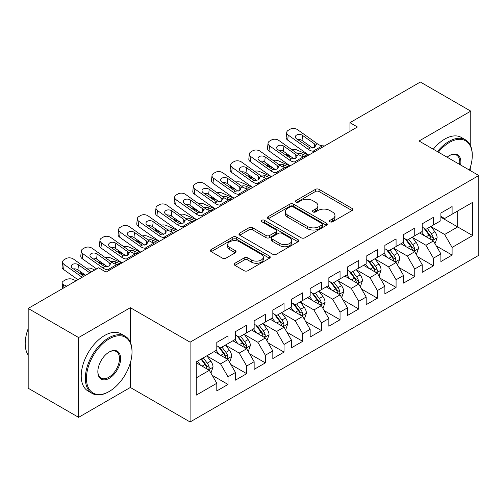 <?xml version="1.0" encoding="UTF-8"?>
<svg xmlns="http://www.w3.org/2000/svg" width="504" height="504" viewBox="0 0 504 504"><rect width="100%" height="100%" fill="white"/><g stroke="black" fill="none" stroke-linecap="round" stroke-linejoin="round"><path stroke-width="0.76" d="M330.019 221.792A1.814 1.046 0 0 0 332.583 221.792L352.063 210.546A2.589 1.499 0 0 0 352.819 209.488A2.589 1.499 0 0 0 352.063 208.429L319.063 189.378A2.589 1.499 0 0 0 315.397 189.378L295.924 200.624A1.814 1.046 0 0 0 295.394 201.361A1.814 1.046 0 0 0 295.924 202.104A1.814 1.046 0 0 0 298.488 202.104L301.008 200.649A8.297 4.788 0 0 1 312.745 200.649L315.491 202.236A8.297 4.788 0 0 1 317.923 205.626A8.297 4.788 0 0 1 315.491 209.009L312.971 210.464A1.814 1.046 0 0 0 312.442 211.208A1.814 1.046 0 0 0 312.971 211.945A1.814 1.046 0 0 0 315.536 211.945L318.055 210.489A8.297 4.788 0 0 1 329.786 210.489L332.539 212.077A8.297 4.788 0 0 1 334.971 215.466A8.297 4.788 0 0 1 332.539 218.849L330.019 220.305A1.814 1.046 0 0 0 329.484 221.048A1.814 1.046 0 0 0 330.019 221.792L330.019 220.305M234.933 263.245A2.589 1.499 0 0 0 234.171 264.304A2.589 1.499 0 0 0 234.933 265.362L244.188 270.705A2.589 1.499 0 0 0 247.855 270.705L269.483 258.218A2.589 1.499 0 0 0 270.245 257.16A2.589 1.499 0 0 0 269.483 256.101L236.489 237.056A2.589 1.499 0 0 0 232.823 237.056L211.195 249.543A2.589 1.499 0 0 0 210.433 250.601A2.589 1.499 0 0 0 211.195 251.66L222.371 258.111A2.589 1.499 0 0 0 226.038 258.111L235.299 252.769A2.589 1.499 0 0 0 236.055 251.71A2.589 1.499 0 0 0 235.299 250.652L229.755 247.451A6.936 4 0 0 1 227.72 244.623A6.936 4 0 0 1 232.004 240.925A6.936 4 0 0 1 239.558 241.788L261.28 254.331A6.936 4 0 0 1 263.308 257.16A6.936 4 0 0 1 259.031 260.858A6.936 4 0 0 1 251.471 259.995L247.855 257.903A2.589 1.499 0 0 0 244.188 257.903L234.933 263.245L234.933 265.362M130.334 342.279L130.334 307.686L78.611 337.554L28.186 308.442L98.589 267.794L106.06 272.11L357.418 126.989L349.946 122.674L349.946 131.298M130.334 307.686L190.096 342.185L478.8 175.505L478.8 255.289L190.096 421.974L190.096 342.185M470.767 146.286L470.767 111.138L419.044 141.007L478.8 175.505M470.767 111.138L420.349 82.026L349.946 122.674M301.197 237.793A2.589 1.499 0 0 0 304.857 237.793L326.491 225.307A2.589 1.499 0 0 0 327.247 224.249A2.589 1.499 0 0 0 326.491 223.19L293.498 204.139A2.589 1.499 0 0 0 289.832 204.139L268.197 216.632A2.589 1.499 0 0 0 267.441 217.69A2.589 1.499 0 0 0 268.197 218.749L301.197 237.793M262.603 222.182A1.814 1.046 0 0 1 264.442 222.434L264.442 220.279L297.984 239.646A2.589 1.499 0 0 1 298.746 240.704A2.589 1.499 0 0 1 297.984 241.762L276.356 254.249A2.589 1.499 0 0 1 272.689 254.249L239.696 235.204L239.696 233.087A2.589 1.499 0 0 0 238.94 234.146A2.589 1.499 0 0 0 239.696 235.204M239.696 233.087L248.951 227.739A2.589 1.499 0 0 1 252.617 227.739L265.999 235.469A2.589 1.499 0 0 0 269.665 235.469L275.808 231.922A2.589 1.499 0 0 0 276.564 230.863A2.589 1.499 0 0 0 275.808 229.805L261.878 221.76A1.814 1.046 0 0 1 261.343 221.023A1.814 1.046 0 0 1 262.464 220.053A1.814 1.046 0 0 1 264.442 220.279M440.893 217.23L457.695 226.932L457.695 210.974L472.639 202.35L452.094 214.213L452.094 206.558L440.893 213.022L440.893 220.676L433.421 224.992L433.421 217.337L422.22 223.808L422.22 231.462L414.748 235.771L414.748 228.117L403.54 234.587L403.54 242.241L396.075 246.557L396.075 238.902L384.867 245.366L384.867 253.027L377.395 257.336L377.395 249.682L366.194 256.152L366.194 263.806L358.722 268.115L358.722 260.461L347.521 266.931L347.521 274.586L340.049 278.901L340.049 271.247L328.847 277.717L328.847 285.371L321.376 289.68L321.376 282.026L310.168 288.496L310.168 296.15L302.702 300.466L302.702 292.805L291.495 299.275L291.495 306.93L284.029 311.245L284.029 303.591L272.822 310.061L272.822 317.715L265.35 322.024L265.35 314.37L254.148 320.84L254.148 328.495L246.677 332.81L246.677 325.149L235.475 331.619L235.475 339.274L228.003 343.589L228.003 335.935L216.802 342.405L216.802 350.06L196.258 361.916L196.258 395.123L216.802 383.267L209.33 370.327L196.258 362.779M472.639 202.35L472.639 235.557L452.094 247.42L444.629 234.48L431.084 226.661M436.319 245.965L452.094 255.074L452.094 247.42M452.094 255.074L440.893 261.544L440.893 253.89L433.421 258.199L425.949 245.259L412.411 237.447M417.64 256.744L433.421 265.854L433.421 258.199M433.421 265.854L422.22 272.324L422.22 264.669L414.748 268.978L407.276 256.045L393.737 248.226M398.966 267.523L414.748 276.639L414.748 268.978M414.748 276.639L403.54 283.103L403.54 275.449L396.075 279.764L388.603 266.824L375.064 259.006M380.293 278.309L396.075 287.419L396.075 279.764M396.075 287.419L384.867 293.889L384.867 286.234L377.395 290.543L369.93 277.603L356.391 269.791M361.62 289.088L377.395 298.198L377.395 290.543M377.395 298.198L366.194 304.668L366.194 297.014L358.722 301.323L351.256 288.389L337.718 280.571M342.947 299.867L358.722 308.983L358.722 301.323M358.722 308.983L347.521 315.447L347.521 307.793L340.049 312.108L332.577 299.168L319.038 291.35M324.267 310.653L340.049 319.763L340.049 312.108M340.049 319.763L328.847 326.233L328.847 318.578L321.376 322.888L313.904 309.954L300.365 302.135M305.594 321.432L321.376 330.542L321.376 322.888M321.376 330.542L310.168 337.012L310.168 329.358L302.702 333.673L295.231 320.733L281.692 312.915M286.921 332.218L302.702 341.328L302.702 333.673M302.702 341.328L291.495 347.791L291.495 340.137L284.029 344.452L276.557 331.512L263.019 323.7M268.248 342.997L284.029 352.107L284.029 344.452M284.029 352.107L272.822 358.577L272.822 350.923L265.35 355.232L257.884 342.298L244.346 334.48M249.575 353.776L265.35 362.886L265.35 355.232M265.35 362.886L254.148 369.356L254.148 361.702L246.677 366.017L239.211 353.077L225.666 345.259M230.895 364.562L246.677 373.672L246.677 366.017M246.677 373.672L235.475 380.142L235.475 372.481L228.003 376.797L220.532 363.856L206.993 356.044M212.222 375.341L228.003 384.451L228.003 376.797M228.003 384.451L216.802 390.921L216.802 383.267M216.802 345.744L220.532 347.899L228.003 343.589M196.258 377.874L209.33 370.327M235.475 334.965L239.211 337.119L246.677 332.81M220.532 363.856L228.003 359.547L214.181 351.565M235.475 372.481L228.003 359.547M254.148 324.185L257.884 326.34L265.35 322.024M239.211 353.077L246.677 348.762L232.861 340.786M254.148 361.702L246.677 348.762M272.822 313.4L276.557 315.554L284.029 311.245M257.884 342.298L265.35 337.982L251.534 330.007M272.822 350.923L265.35 337.982M291.495 302.62L295.231 304.775L302.702 300.466M276.557 331.512L284.029 327.203L270.207 319.221M291.495 340.137L284.029 327.203M310.168 291.835L313.904 293.996L321.376 289.68M295.231 320.733L302.702 316.418L288.88 308.442M310.168 329.358L302.702 316.418M328.847 281.056L332.577 283.21L340.049 278.901M313.904 309.954L321.376 305.638L307.553 297.662M328.847 318.578L321.376 305.638M347.521 270.276L351.256 272.431L358.722 268.115M332.577 299.168L340.049 294.859L326.233 286.877M347.521 307.793L340.049 294.859M366.194 259.491L369.93 261.652L377.395 257.336M351.256 288.389L358.722 284.073L344.906 276.098M366.194 297.014L358.722 284.073M384.867 248.711L388.603 250.866L396.075 246.557M369.93 277.603L377.395 273.294L363.579 265.318M384.867 286.234L377.395 273.294M403.54 237.932L407.276 240.087L414.748 235.771M388.603 266.824L396.075 262.515L382.252 254.533M403.54 275.449L396.075 262.515M422.22 227.147L425.949 229.307L433.421 224.992M407.276 256.045L414.748 251.729L400.926 243.753M422.22 264.669L414.748 251.729M440.893 216.367L444.629 218.522L452.094 214.213M425.949 245.259L433.421 240.95L419.599 232.968M440.893 253.89L433.421 240.95M28.186 308.442L28.186 388.225L78.611 417.337L130.334 387.469L190.096 421.974M78.611 337.554L78.611 417.337M470.767 170.869L470.767 165.791M444.629 234.48L457.695 226.932L472.639 235.557M130.334 387.469L130.334 362.886M330.744 222.043L332.539 221.01A8.297 4.788 0 0 0 334.971 217.621L334.971 215.466M317.923 205.626L317.923 207.78A8.297 4.788 0 0 1 315.491 211.163L313.696 212.203M352.025 210.565L319.063 191.533A2.589 1.499 0 0 0 315.397 191.533L296.648 202.362M326.453 225.326L293.498 206.3A2.589 1.499 0 0 0 289.832 206.3L268.235 218.768M321.905 224.992A1.814 1.046 0 0 0 322.44 224.249A1.814 1.046 0 0 0 321.905 223.505L292.944 206.785A1.814 1.046 0 0 0 290.38 206.785L287.721 208.322A8.297 4.788 0 0 0 285.289 211.712A8.297 4.788 0 0 0 287.721 215.095L307.516 226.523A8.297 4.788 0 0 0 319.246 226.523L321.905 224.992L321.905 227.147A1.814 1.046 0 0 0 322.44 226.403L322.44 224.249M285.289 211.712L285.289 213.866A8.297 4.788 0 0 0 287.721 217.249L287.721 215.095M321.905 227.147L319.246 228.684A8.297 4.788 0 0 1 307.516 228.684L287.721 217.249M239.728 235.223L248.951 229.9L248.951 227.739M276.564 230.863L276.564 233.018A2.589 1.499 0 0 1 275.808 234.077L269.665 237.623A2.589 1.499 0 0 1 265.999 237.623L252.617 229.9A2.589 1.499 0 0 0 248.951 229.9M264.442 222.434L297.952 241.781M279.884 243.482A6.936 4 0 0 0 287.444 244.352A6.936 4 0 0 0 291.721 240.654A6.936 4 0 0 0 289.693 237.819L282.038 233.402A2.589 1.499 0 0 0 278.372 233.402L272.229 236.949A2.589 1.499 0 0 0 271.473 238.008A2.589 1.499 0 0 0 272.229 239.066L279.884 243.482L279.884 245.637A6.936 4 0 0 0 287.444 246.506A6.936 4 0 0 0 291.721 242.808L291.721 240.654M271.473 238.008L271.473 240.162A2.589 1.499 0 0 0 272.229 241.221L272.229 239.066M279.884 245.637L272.229 241.221M263.308 257.16L263.308 259.321A6.936 4 0 0 1 259.031 263.019A6.936 4 0 0 1 251.471 262.149L247.855 260.058A2.589 1.499 0 0 0 244.188 260.058L234.965 265.381M227.72 244.623L227.72 246.777A6.936 4 0 0 0 229.755 249.606L229.755 247.451M235.261 252.787L229.755 249.606M269.451 258.237L236.489 239.211A2.589 1.499 0 0 0 232.823 239.211L211.226 251.679M434.801 243.344L435.254 243.086L437.119 237.693A6.999 4.038 -120 0 0 434.883 231.733L430.92 226.435M308.65 155.144L297.039 149.997A5.279 2.678 -5.4 0 0 291.822 149.675M424.595 235.853L421.583 231.827M291.621 157.122L287.702 155.383L287.822 156.7M420.172 233.302L419.826 232.842M432.104 240.188L433.188 239.211L433.339 237.989A6.999 4.038 -120 0 0 431.336 233.78L427.367 228.488M425.105 228.816L430.006 235.355A3.566 2.06 60 0 1 430.655 236.439L433.339 237.989M286.209 153.273A5.279 2.678 -5.4 0 0 286.178 153.726A5.279 2.678 -5.4 0 0 287.702 155.383M297.549 153.745A4.227 2.142 174.6 0 1 302.035 153.928L306.968 156.114M423.877 228.104L429.093 235.078A6.999 4.038 60 0 1 431.096 239.287L431.241 239.69M315.309 151.301L313.097 151.2A13.205 7.623 60 0 1 308.12 149.241L288.238 135.091L287.702 140.137A5.279 3.383 -173.9 0 1 286.184 137.416L286.719 132.376A5.279 3.383 6.1 0 0 288.238 135.091M308.776 155.068A19.807 11.434 60 0 1 307.585 154.281L287.702 140.137M324.645 145.908L322.434 145.807A13.205 7.623 60 0 1 317.457 143.848L297.574 129.698A5.279 3.383 6.1 0 0 290.128 129.219L288.263 130.297A5.279 3.383 6.1 0 0 286.719 132.376M314.578 147.439L314.401 143.835L315.655 145.75L314.42 147.533L310.136 148.075L296.598 138.871A4.227 2.703 -173.9 0 1 295.382 136.697A4.227 2.703 -173.9 0 1 296.617 135.034A4.227 2.703 -173.9 0 1 302.57 135.418L302.035 140.465L312.808 148.132M302.035 140.465A4.227 2.703 6.1 0 0 297.562 139.558M314.401 143.835L302.57 135.418M416.128 254.123L416.575 253.865L418.446 248.472A6.999 4.038 -120 0 0 416.209 242.512L412.24 237.22M289.976 165.923L278.359 160.776A5.279 2.678 -5.4 0 0 273.149 160.461M405.922 246.632L402.904 242.607M272.947 167.908L269.023 166.169L269.149 167.479M401.499 244.081L401.152 243.621M413.431 250.967L414.515 249.997L414.666 248.774A6.999 4.038 -120 0 0 412.663 244.566L408.694 239.268M406.432 239.595L411.333 246.141A3.566 2.06 60 0 1 411.976 247.218L414.666 248.774M267.536 164.058A5.279 2.678 -5.4 0 0 267.504 164.512A5.279 2.678 -5.4 0 0 269.023 166.169M278.876 164.531A4.227 2.142 174.6 0 1 283.361 164.707L288.294 166.893M405.197 238.89L410.42 245.858A6.999 4.038 60 0 1 412.423 250.066L412.568 250.469M397.454 264.909L399.766 259.258A6.999 4.038 -120 0 0 397.536 253.298L393.567 247.999M271.303 176.709L259.686 171.555A5.279 2.678 -5.4 0 0 254.476 171.24M387.248 257.418L384.231 253.392M254.268 178.687L250.349 176.948L250.475 178.258M382.82 254.86L382.479 254.407M394.752 261.752L395.835 260.776L395.993 259.554A6.999 4.038 -120 0 0 393.989 255.345L390.02 250.047M387.759 250.381L392.654 256.92A3.566 2.06 60 0 1 393.303 258.004L395.993 259.554M248.856 174.838A5.279 2.678 -5.4 0 0 248.825 175.291A5.279 2.678 -5.4 0 0 250.349 176.948M260.196 175.31A4.227 2.142 174.6 0 1 264.682 175.487L269.621 177.679M386.524 249.669L391.747 256.637A6.999 4.038 60 0 1 393.75 260.845L393.895 261.255M296.629 162.08L294.424 161.979A13.205 7.623 60 0 1 289.447 160.02L269.564 145.87L269.023 150.917A5.279 3.383 -173.9 0 1 267.511 148.201L268.046 143.155A5.279 3.383 6.1 0 0 269.564 145.87M290.102 165.854A19.807 11.434 60 0 1 288.912 165.066L269.023 150.917M305.966 156.694L303.761 156.587A13.205 7.623 60 0 1 298.784 154.627L278.901 140.484A5.279 3.383 6.1 0 0 271.454 139.999L269.59 141.076A5.279 3.383 6.1 0 0 268.046 143.155M295.905 158.218L295.728 154.621L296.976 156.53L295.747 158.319L291.463 158.861L277.924 149.65A4.227 2.703 -173.9 0 1 276.709 147.477A4.227 2.703 -173.9 0 1 277.943 145.82A4.227 2.703 -173.9 0 1 283.897 146.204L283.361 151.244L294.134 158.911M283.361 151.244A4.227 2.703 6.1 0 0 278.888 150.337M295.728 154.621L283.897 146.204M277.956 172.866L275.751 172.759A13.205 7.623 60 0 1 270.774 170.799L250.891 156.656L250.349 161.696A5.279 3.383 -173.9 0 1 248.831 158.981L249.373 153.94A5.279 3.383 6.1 0 0 250.891 156.656M271.429 176.633A19.807 11.434 60 0 1 270.238 175.846L250.349 161.696M287.293 167.473L285.088 167.372A13.205 7.623 60 0 1 280.111 165.413L260.228 151.263A5.279 3.383 6.1 0 0 252.781 150.778L250.916 151.862A5.279 3.383 6.1 0 0 249.373 153.94M277.231 168.998L277.055 165.4L278.303 167.315L277.068 169.098L272.784 169.64L259.245 160.436A4.227 2.703 -173.9 0 1 258.035 158.262A4.227 2.703 -173.9 0 1 259.27 156.599A4.227 2.703 -173.9 0 1 265.224 156.983L264.682 162.03L275.461 169.697M264.682 162.03A4.227 2.703 6.1 0 0 260.215 161.123M277.055 165.4L265.224 156.983M469.369 170.062A32.218 18.604 120 0 0 472.267 155.56A32.218 18.604 120 0 0 449.48 142.405A32.218 18.604 120 0 0 438.367 152.164M437.396 151.603A33.012 19.058 -60 0 1 448.919 141.435A33.012 19.058 -60 0 1 465.425 139.797A33.012 19.058 -60 0 1 472.267 154.911L472.267 155.56M447.117 157.21A16.109 9.299 -60 0 1 449.48 155.56L449.48 155.56A16.109 9.299 -60 0 1 460.625 165.01M459.585 164.411A15.315 8.845 120 0 0 456.58 155.125A15.315 8.845 120 0 0 449.196 155.73M433.289 149.228A33.012 19.058 -60 0 1 444.811 139.06A33.012 19.058 -60 0 1 461.317 137.428L465.425 139.797M109.236 338.846A32.218 18.604 120 0 0 86.455 378.309A32.218 18.604 120 0 0 109.236 391.457L108.675 391.784A33.012 19.058 -60 0 1 92.169 393.416A33.012 19.058 -60 0 1 87.11 366.962A33.012 19.058 -60 0 1 108.675 337.875A33.012 19.058 -60 0 1 125.181 336.237A33.012 19.058 -60 0 1 132.017 351.351L132.017 352A32.218 18.604 120 0 0 109.236 338.846M109.236 352L109.236 352A16.109 9.299 -60 0 1 120.626 358.577A16.109 9.299 -60 0 1 109.236 378.309A16.109 9.299 -60 0 1 97.845 371.731A16.109 9.299 -60 0 1 109.236 352L109.236 352M97.845 371.398A15.315 8.845 120 0 0 101.014 378.094A15.315 8.845 120 0 0 108.675 377.339A15.315 8.845 120 0 0 118.679 363.838A15.315 8.845 120 0 0 116.336 351.565A15.315 8.845 120 0 0 108.952 352.164M28.186 355.055A33.012 19.058 -60 0 1 28.186 328.671M92.169 393.416L88.061 391.047A33.012 19.058 -60 0 1 83.002 364.594A33.012 19.058 -60 0 1 104.567 335.5A33.012 19.058 -60 0 1 121.073 333.869L125.181 336.237M108.675 391.784L109.236 391.457A32.218 18.604 120 0 0 132.017 352M378.781 275.688L379.229 275.43L381.093 270.037A6.999 4.038 -120 0 0 378.863 264.077L374.894 258.785M252.624 187.488L241.013 182.341A5.279 2.678 -5.4 0 0 235.803 182.02M368.575 268.197L365.558 264.172M235.595 189.466L231.676 187.727L231.802 189.044M364.146 265.646L363.806 265.186M376.079 272.532L377.162 271.555L377.32 270.333A6.999 4.038 -120 0 0 375.316 266.125L371.347 260.833M369.079 261.16L373.981 267.7A3.566 2.06 60 0 1 374.63 268.783L377.32 270.333M230.183 185.617A5.279 2.678 -5.4 0 0 230.152 186.071A5.279 2.678 -5.4 0 0 231.676 187.727M241.523 186.089A4.227 2.142 174.6 0 1 246.009 186.272L250.948 188.458M367.851 260.448L373.073 267.422A6.999 4.038 60 0 1 375.077 271.631L375.215 272.034M360.108 286.467L360.555 286.209L362.42 280.816A6.999 4.038 -120 0 0 360.19 274.856L356.221 269.564M233.951 198.267L222.34 193.12A5.279 2.678 -5.4 0 0 217.129 192.805M349.896 278.983L346.884 274.957M216.922 200.252L213.003 198.513L213.129 199.823M345.473 276.425L345.127 275.965M357.405 283.311L358.489 282.341L358.64 281.119A6.999 4.038 -120 0 0 356.637 276.91L352.674 271.612M350.406 271.94L355.307 278.485A3.566 2.06 60 0 1 355.956 279.569L358.64 281.119M211.51 196.403A5.279 2.678 -5.4 0 0 211.478 196.856A5.279 2.678 -5.4 0 0 213.003 198.513M222.85 196.875A4.227 2.142 174.6 0 1 227.336 197.051L232.268 199.238M349.178 271.234L354.4 278.202A6.999 4.038 60 0 1 356.404 282.41L356.542 282.813M259.283 183.645L257.078 183.544A13.205 7.623 60 0 1 252.101 181.585L232.212 167.435L231.676 172.481A5.279 3.383 -173.9 0 1 230.158 169.766L230.7 164.72A5.279 3.383 6.1 0 0 232.212 167.435M252.756 187.412A19.807 11.434 60 0 1 251.559 186.625L231.676 172.481M268.619 178.252L266.414 178.151A13.205 7.623 60 0 1 261.437 176.192L241.555 162.042A5.279 3.383 6.1 0 0 234.108 161.564L232.237 162.641A5.279 3.383 6.1 0 0 230.7 164.72M258.558 179.783L258.376 176.179L259.629 178.095L258.394 179.878L254.111 180.419L240.572 171.215A4.227 2.703 -173.9 0 1 239.362 169.042A4.227 2.703 -173.9 0 1 240.591 167.378A4.227 2.703 -173.9 0 1 246.551 167.769L246.009 172.809L256.788 180.476M246.009 172.809A4.227 2.703 6.1 0 0 241.536 171.902M258.376 176.179L246.551 167.769M240.61 194.424L238.405 194.323A13.205 7.623 60 0 1 233.428 192.364L213.538 178.221L213.003 183.261A5.279 3.383 -173.9 0 1 211.485 180.545L212.02 175.499A5.279 3.383 6.1 0 0 213.538 178.221M234.077 198.198A19.807 11.434 60 0 1 232.886 197.411L213.003 183.261M249.946 189.038L247.741 188.931A13.205 7.623 60 0 1 242.764 186.971L222.875 172.828A5.279 3.383 6.1 0 0 215.435 172.343L213.564 173.42A5.279 3.383 6.1 0 0 212.02 175.499M239.885 190.562L239.702 186.965L240.956 188.874L239.721 190.663L235.437 191.205L221.899 182.001A4.227 2.703 -173.9 0 1 220.683 179.827A4.227 2.703 -173.9 0 1 221.917 178.164A4.227 2.703 -173.9 0 1 227.877 178.548L227.336 183.595L238.108 191.255M227.336 183.595A4.227 2.703 6.1 0 0 222.863 182.687M239.702 186.965L227.877 178.548M341.429 297.253L341.882 296.995L343.747 291.602A6.999 4.038 -120 0 0 341.51 285.642L337.548 280.344M215.277 209.053L203.666 203.899A5.279 2.678 -5.4 0 0 198.45 203.584M331.223 289.762L328.211 285.737M198.248 211.031L194.33 209.292L194.45 210.603M326.8 287.204L326.453 286.751M338.732 294.097L339.816 293.12L339.967 291.898A6.999 4.038 -120 0 0 337.964 287.69L334.001 282.391M331.733 282.725L336.634 289.264A3.566 2.06 60 0 1 337.283 290.348L339.967 291.898M192.837 207.182A5.279 2.678 -5.4 0 0 192.805 207.635A5.279 2.678 -5.4 0 0 194.33 209.292M204.177 207.654A4.227 2.142 174.6 0 1 208.662 207.831L213.595 210.023M330.504 282.013L335.727 288.981A6.999 4.038 60 0 1 337.724 293.189L337.869 293.599M221.936 205.21L219.725 205.103A13.205 7.623 60 0 1 214.748 203.143L194.865 189L194.33 194.046A5.279 3.383 -173.9 0 1 192.811 191.325L193.347 186.285A5.279 3.383 6.1 0 0 194.865 189M215.403 208.977A19.807 11.434 60 0 1 214.213 208.19L194.33 194.046M231.273 199.817L229.068 199.716A13.205 7.623 60 0 1 224.091 197.757L204.202 183.607A5.279 3.383 6.1 0 0 196.755 183.128L194.891 184.206A5.279 3.383 6.1 0 0 193.347 186.285M221.206 201.342L221.029 197.744L222.283 199.66L221.048 201.442L216.764 201.984L203.225 192.78A4.227 2.703 -173.9 0 1 202.009 190.607A4.227 2.703 -173.9 0 1 203.244 188.943A4.227 2.703 -173.9 0 1 209.198 189.328L208.662 194.374L219.435 202.041M208.662 194.374A4.227 2.703 6.1 0 0 204.189 193.467M221.029 197.744L209.198 189.328M322.755 308.032L323.203 307.774L325.074 302.381A6.999 4.038 -120 0 0 322.837 296.421L318.875 291.129M196.604 219.832L184.993 214.685A5.279 2.678 -5.4 0 0 179.777 214.364M312.549 300.541L309.532 296.516M179.575 221.81L175.65 220.072L175.776 221.388M308.127 297.99L307.78 297.53M320.059 304.876L321.142 303.899L321.294 302.677A6.999 4.038 -120 0 0 319.29 298.469L315.321 293.177M313.06 293.504L317.961 300.044A3.566 2.06 60 0 1 318.604 301.127L321.294 302.677M174.163 217.961A5.279 2.678 -5.4 0 0 174.132 218.421A5.279 2.678 -5.4 0 0 175.65 220.072M185.504 218.434A4.227 2.142 174.6 0 1 189.989 218.616L194.922 220.802M311.831 292.793L317.048 299.767A6.999 4.038 60 0 1 319.051 303.975L319.196 304.378M203.257 215.989L201.052 215.888A13.205 7.623 60 0 1 196.075 213.929L176.192 199.779L175.65 204.826A5.279 3.383 -173.9 0 1 174.138 202.11L174.674 197.064A5.279 3.383 6.1 0 0 176.192 199.779M196.73 219.757A19.807 11.434 60 0 1 195.539 218.969L175.65 204.826M212.6 210.596L210.388 210.496A13.205 7.623 60 0 1 205.412 208.536L185.529 194.393A5.279 3.383 6.1 0 0 178.082 193.908L176.217 194.985A5.279 3.383 6.1 0 0 174.674 197.064M202.532 212.127L202.356 208.524L203.603 210.439L202.375 212.222L198.091 212.764L184.552 203.559A4.227 2.703 -173.9 0 1 183.336 201.386A4.227 2.703 -173.9 0 1 184.571 199.723A4.227 2.703 -173.9 0 1 190.525 200.113L189.989 205.153L200.762 212.82M189.989 205.153A4.227 2.703 6.1 0 0 185.516 204.246M202.356 208.524L190.525 200.113M304.082 318.812L304.529 318.553L306.401 313.16A6.999 4.038 -120 0 0 304.164 307.207L300.195 301.909M177.931 230.612L166.314 225.464A5.279 2.678 -5.4 0 0 161.104 225.149M293.876 311.327L290.858 307.301M160.902 232.596L156.977 230.857L157.103 232.168M289.447 308.769L289.107 308.309M301.379 315.661L302.469 314.685L302.62 313.463A6.999 4.038 -120 0 0 300.617 309.254L296.648 303.956M294.386 304.284L299.281 310.829A3.566 2.06 60 0 1 299.93 311.913L302.62 313.463M155.49 228.747A5.279 2.678 -5.4 0 0 155.453 229.2A5.279 2.678 -5.4 0 0 156.977 230.857M166.824 229.219A4.227 2.142 174.6 0 1 171.316 229.396L176.249 231.582M293.152 303.578L298.374 310.546A6.999 4.038 60 0 1 300.378 314.754L300.523 315.164M184.584 226.768L182.379 226.668A13.205 7.623 60 0 1 177.402 224.708L157.519 210.565L156.977 215.605A5.279 3.383 -173.9 0 1 155.459 212.89L156.001 207.843A5.279 3.383 6.1 0 0 157.519 210.565M178.057 230.542A19.807 11.434 60 0 1 176.866 229.755L156.977 215.605M193.92 221.382L191.715 221.275A13.205 7.623 60 0 1 186.738 219.316L166.856 205.172A5.279 3.383 6.1 0 0 159.409 204.687L157.544 205.764A5.279 3.383 6.1 0 0 156.001 207.843M183.859 222.907L183.683 219.309L184.93 221.224L183.695 223.007L179.411 223.549L165.873 214.345A4.227 2.703 -173.9 0 1 164.663 212.171A4.227 2.703 -173.9 0 1 165.898 210.508A4.227 2.703 -173.9 0 1 171.851 210.893L171.316 215.939L182.089 223.6M171.316 215.939A4.227 2.703 6.1 0 0 166.843 215.032M183.683 219.309L171.851 210.893M285.409 329.597L285.856 329.339L287.721 323.946A6.999 4.038 -120 0 0 285.491 317.986L281.522 312.688M159.258 241.397L147.641 236.25A5.279 2.678 -5.4 0 0 142.43 235.929M275.203 322.106L272.185 318.081M142.222 243.375L138.304 241.637L138.43 242.947M270.774 319.549L270.434 319.095M282.706 326.441L283.79 325.464L283.947 324.242A6.999 4.038 -120 0 0 281.944 320.034L277.975 314.735M275.713 315.069L280.608 321.609A3.566 2.06 60 0 1 281.257 322.692L283.947 324.242M136.811 239.526A5.279 2.678 -5.4 0 0 136.779 239.98A5.279 2.678 -5.4 0 0 138.304 241.637M148.151 239.999A4.227 2.142 174.6 0 1 152.636 240.175L157.576 242.367M274.478 314.357L279.701 321.325A6.999 4.038 60 0 1 281.704 325.54L281.843 325.943M165.911 237.554L163.706 237.447A13.205 7.623 60 0 1 158.728 235.488L138.846 221.344L138.304 226.391A5.279 3.383 -173.9 0 1 136.786 223.669L137.327 218.629A5.279 3.383 6.1 0 0 138.846 221.344M159.384 241.322A19.807 11.434 60 0 1 158.187 240.534L138.304 226.391M175.247 232.161L173.042 232.061A13.205 7.623 60 0 1 168.065 230.101L148.182 215.951A5.279 3.383 6.1 0 0 140.736 215.473L138.865 216.55A5.279 3.383 6.1 0 0 137.327 218.629M165.186 233.686L165.003 230.089L166.257 232.004L165.022 233.787L160.738 234.328L147.2 225.124A4.227 2.703 -173.9 0 1 145.99 222.951A4.227 2.703 -173.9 0 1 147.218 221.287A4.227 2.703 -173.9 0 1 153.178 221.672L152.636 226.718L163.416 234.385M152.636 226.718A4.227 2.703 6.1 0 0 148.163 225.811M165.003 230.089L153.178 221.672M266.736 340.376L267.183 340.118L269.048 334.725A6.999 4.038 -120 0 0 266.818 328.766L262.849 323.474M140.578 252.176L128.967 247.029A5.279 2.678 -5.4 0 0 123.757 246.708M256.53 332.886L253.512 328.86M123.549 254.155L119.631 252.422L119.757 253.733M252.101 330.334L251.761 329.874M264.033 337.22L265.117 336.244L265.268 335.028A6.999 4.038 -120 0 0 263.264 330.813L259.302 325.521M257.034 325.849L261.935 332.388A3.566 2.06 60 0 1 262.584 333.472L265.268 335.028M118.138 250.305A5.279 2.678 -5.4 0 0 118.106 250.765A5.279 2.678 -5.4 0 0 119.631 252.422M129.478 250.784A4.227 2.142 174.6 0 1 133.963 250.961L138.902 253.147M255.805 325.137L261.028 332.111A6.999 4.038 60 0 1 263.031 336.319L263.17 336.722M147.237 248.333L145.032 248.233A13.205 7.623 60 0 1 140.055 246.273L120.166 232.124L119.631 237.17A5.279 3.383 -173.9 0 1 118.112 234.454L118.648 229.408A5.279 3.383 6.1 0 0 120.166 232.124M140.704 252.101A19.807 11.434 60 0 1 139.513 251.313L119.631 237.17M156.574 242.941L154.369 242.84A13.205 7.623 60 0 1 149.392 240.881L129.503 226.737A5.279 3.383 6.1 0 0 122.062 226.252L120.191 227.329A5.279 3.383 6.1 0 0 118.648 229.408M146.513 244.472L146.33 240.868L147.584 242.783L146.349 244.566L142.065 245.108L128.526 235.904A4.227 2.703 -173.9 0 1 127.31 233.73A4.227 2.703 -173.9 0 1 128.545 232.067A4.227 2.703 -173.9 0 1 134.505 232.457L133.963 237.497L144.743 245.164M133.963 237.497A4.227 2.703 6.1 0 0 129.49 236.59M146.33 240.868L134.505 232.457M248.062 351.156L248.51 350.897L250.375 345.511A6.999 4.038 -120 0 0 248.138 339.551L244.175 334.253M121.905 262.956L110.294 257.809A5.279 2.678 -5.4 0 0 105.084 257.494M237.85 343.671L234.839 339.646M104.876 264.94L100.957 263.201L101.077 264.512M233.428 341.114L233.081 340.654M245.36 348.006L246.443 347.029L246.595 345.807A6.999 4.038 -120 0 0 244.591 341.599L240.629 336.3M238.361 336.634L243.262 343.174A3.566 2.06 60 0 1 243.911 344.257L246.595 345.807M99.464 261.091A5.279 2.678 -5.4 0 0 99.433 261.544A5.279 2.678 -5.4 0 0 100.957 263.201M110.804 261.563A4.227 2.142 174.6 0 1 115.29 261.74L120.223 263.926M237.132 335.922L242.355 342.89A6.999 4.038 60 0 1 244.358 347.099L244.497 347.508M128.564 259.113L126.353 259.012A13.205 7.623 60 0 1 121.382 257.053L101.493 242.909L100.957 247.949A5.279 3.383 -173.9 0 1 99.439 245.234L99.975 240.188A5.279 3.383 6.1 0 0 101.493 242.909M122.031 262.886A19.807 11.434 60 0 1 120.84 262.099L100.957 247.949M137.901 253.726L135.696 253.619A13.205 7.623 60 0 1 130.719 251.66L110.83 237.516A5.279 3.383 6.1 0 0 103.389 237.031L101.518 238.108A5.279 3.383 6.1 0 0 99.975 240.188M127.833 255.251L127.657 251.654L128.911 253.569L127.676 255.352L123.392 255.893L109.853 246.689A4.227 2.703 -173.9 0 1 108.637 244.516A4.227 2.703 -173.9 0 1 109.872 242.852A4.227 2.703 -173.9 0 1 115.825 243.237L115.29 248.283L126.063 255.944M115.29 248.283A4.227 2.703 6.1 0 0 110.817 247.376M127.657 251.654L115.825 243.237M229.383 361.941L229.837 361.683L231.701 356.29A6.999 4.038 -120 0 0 229.465 350.33L225.502 345.032M94.783 269.993L91.621 268.594A5.279 2.678 -5.4 0 0 86.404 268.273M219.177 354.451L216.166 350.425M85.447 275.386L82.284 273.981L82.404 275.291M214.754 351.893L214.408 351.439M226.687 358.785L227.77 357.809L227.921 356.586A6.999 4.038 -120 0 0 225.918 352.378L221.949 347.086M219.687 347.414L224.589 353.953A3.566 2.06 60 0 1 225.238 355.036L227.921 356.586M80.791 271.87A5.279 2.678 -5.4 0 0 80.76 272.324A5.279 2.678 -5.4 0 0 82.284 273.981M218.459 346.702L223.675 353.669A6.999 4.038 60 0 1 225.679 357.884L225.823 358.287M109.891 269.898L107.68 269.791A13.205 7.623 60 0 1 102.703 267.832L82.82 253.688L82.284 258.735A5.279 3.383 -173.9 0 1 80.766 256.013L81.302 250.973A5.279 3.383 6.1 0 0 82.82 253.688M96.617 268.934L82.284 258.735M119.228 264.506L117.016 264.405A13.205 7.623 60 0 1 112.039 262.445L92.156 248.296A5.279 3.383 6.1 0 0 84.71 247.817L82.845 248.894A5.279 3.383 6.1 0 0 81.302 250.973M109.16 266.036L108.984 262.433L110.237 264.348L109.003 266.131L104.719 266.673L91.18 257.468A4.227 2.703 -173.9 0 1 89.964 255.295A4.227 2.703 -173.9 0 1 91.199 253.632A4.227 2.703 -173.9 0 1 97.152 254.016L96.617 259.062L107.39 266.729M96.617 259.062A4.227 2.703 6.1 0 0 92.144 258.155M108.984 262.433L97.152 254.016M210.71 372.721L211.157 372.462L213.028 367.07A6.999 4.038 -120 0 0 210.792 361.11L206.823 355.818M76.104 280.772L72.941 279.373A5.279 2.678 -5.4 0 0 65.501 279.884L63.63 280.961A5.279 2.678 -5.4 0 0 62.087 283.109A5.279 2.678 -5.4 0 0 63.605 284.766L63.895 287.822M200.504 365.23L197.486 361.204M66.767 286.165L63.605 284.766M208.007 369.564L209.097 368.588L209.248 367.372A6.999 4.038 -120 0 0 207.245 363.157L203.276 357.865M201.524 358.88L205.916 364.732A3.566 2.06 60 0 1 206.558 365.816L209.248 367.372M201.039 359.157L205.002 364.455A6.999 4.038 60 0 1 207.005 368.663L207.15 369.067M82.158 277.282L64.147 264.468L63.605 269.514A5.279 3.383 -173.9 0 1 62.093 266.799L62.628 261.752A5.279 3.383 6.1 0 0 64.147 264.468M77.944 279.714L63.605 269.514M91.495 271.889L73.483 259.081A5.279 3.383 6.1 0 0 66.037 258.596L64.172 259.673A5.279 3.383 6.1 0 0 62.628 261.752M83.834 276.312L72.507 268.248A4.227 2.703 -173.9 0 1 71.291 266.074A4.227 2.703 -173.9 0 1 72.526 264.411A4.227 2.703 -173.9 0 1 78.479 264.802L77.944 269.842L85.604 275.291M77.944 269.842A4.227 2.703 6.1 0 0 73.471 268.934M89.813 272.859L78.479 264.802M332.539 221.01L332.539 218.849M312.971 211.945L312.971 210.464M315.491 211.163L315.491 209.009M295.924 202.104L295.924 200.624M315.397 191.533L315.397 189.378M319.063 191.533L319.063 189.378M352.063 210.546L352.063 208.429M268.197 218.749L268.197 216.632M289.832 206.3L289.832 204.139M293.498 206.3L293.498 204.139M326.491 225.307L326.491 223.19M307.516 228.684L307.516 226.523M319.246 228.684L319.246 226.523M252.617 229.9L252.617 227.739M265.999 237.623L265.999 235.469M269.665 237.623L269.665 235.469M275.808 234.077L275.808 231.922M297.984 241.762L297.984 239.646M244.188 260.058L244.188 257.903M247.855 260.058L247.855 257.903M251.471 262.149L251.471 259.995M235.299 252.769L235.299 250.652M211.195 251.66L211.195 249.543M232.823 239.211L232.823 237.056M236.489 239.211L236.489 237.056M269.483 258.218L269.483 256.101M432.545 240.439L437.075 237.825M431.336 233.78L434.883 231.733M426.17 236.767L429.093 235.078M302.035 153.928L302.261 156.347M310.136 148.075L308.12 149.241M317.457 143.848L315.447 145.007M322.434 145.807L313.097 151.2M413.872 251.225L418.396 248.611M412.663 244.566L416.209 242.512M407.497 247.546L410.42 245.858M283.361 164.707L283.588 167.126M395.193 262.004L399.722 259.39M393.989 255.345L397.536 253.298M388.823 258.325L391.747 256.637M264.682 175.487L264.915 177.906M291.463 158.861L289.447 160.02M298.784 154.627L296.774 155.793M303.761 156.587L294.424 161.979M272.784 169.64L270.774 170.799M280.111 165.413L278.101 166.572M285.088 167.372L275.751 172.759M376.519 272.79L381.049 270.175M375.316 266.125L378.863 264.077M370.15 269.111L373.073 267.422M246.009 186.272L246.242 188.691M357.846 283.569L362.376 280.955M356.637 276.91L360.19 274.856M351.477 279.89L354.4 278.202M227.336 197.051L227.569 199.471M254.111 180.419L252.101 181.585M261.437 176.192L259.428 177.351M266.414 178.151L257.078 183.544M235.437 191.205L233.428 192.364M242.764 186.971L240.748 188.137M247.741 188.931L238.405 194.323M339.173 294.349L343.703 291.734M337.964 287.69L341.51 285.642M332.798 290.669L335.727 288.981M208.662 207.831L208.889 210.256M216.764 201.984L214.748 203.143M224.091 197.757L222.075 198.916M229.068 199.716L219.725 205.103M320.5 305.134L325.023 302.52M319.29 298.469L322.837 296.421M314.124 301.455L317.048 299.767M189.989 218.616L190.216 221.036M198.091 212.764L196.075 213.929M205.412 208.536L203.402 209.696M210.388 210.496L201.052 215.888M301.82 315.913L306.35 313.299M300.617 309.254L304.164 307.207M295.451 312.234L298.374 310.546M171.316 229.396L171.543 231.815M179.411 223.549L177.402 224.708M186.738 219.316L184.729 220.481M191.715 221.275L182.379 226.668M283.147 326.693L287.677 324.078M281.944 320.034L285.491 317.986M276.778 323.014L279.701 321.325M152.636 240.175L152.87 242.6M160.738 234.328L158.728 235.488M168.065 230.101L166.055 231.26M173.042 232.061L163.706 237.447M264.474 337.478L269.004 334.864M263.264 330.813L266.818 328.766M258.105 333.799L261.028 332.111M133.963 250.961L134.196 253.38M142.065 245.108L140.055 246.273M149.392 240.881L147.382 242.04M154.369 242.84L145.032 248.233M245.801 348.258L250.331 345.643M244.591 341.599L248.138 339.551M239.425 344.579L242.355 342.89M115.29 261.74L115.523 264.159M123.392 255.893L121.382 257.053M130.719 251.66L128.703 252.825M135.696 253.619L126.353 259.012M227.128 359.037L231.657 356.423M225.918 352.378L229.465 350.33M220.752 355.358L223.675 353.669M104.719 266.673L102.703 267.832M112.039 262.445L110.029 263.605M117.016 264.405L107.68 269.791M208.454 369.823L212.978 367.208M207.245 363.157L210.792 361.11M202.079 366.143L205.002 364.455M286.178 153.726L286.36 155.654M267.504 164.512L267.687 166.44M248.825 175.291L249.007 177.219M230.152 186.071L230.334 187.998M211.478 196.856L211.661 198.784M192.805 207.635L192.988 209.563M174.132 218.421L174.315 220.343M155.453 229.2L155.635 231.128M136.779 239.98L136.962 241.907M118.106 250.765L118.289 252.687M99.433 261.544L99.616 263.472M80.76 272.324L80.942 274.252M62.087 283.109L62.603 288.572"/></g></svg>
